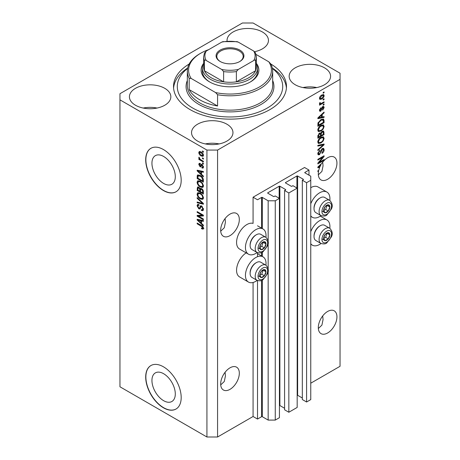 <?xml version="1.0" encoding="UTF-8"?>
<svg xmlns="http://www.w3.org/2000/svg" width="460" height="460" viewBox="0 0 460 460"><rect width="100%" height="100%" fill="white"/><g stroke="black" fill="none" stroke-linecap="round" stroke-linejoin="round"><path stroke-width="0.69" d="M308.982 170.05L304.549 167.492L253.075 197.208L257.514 199.767L261.596 197.415A0.5 0.287 0 0 1 262.303 197.415L268.163 200.796L275.258 200.796L279.433 198.386L275.172 195.925L274.195 196.489A0.5 0.287 0 0 1 273.487 196.489L267.806 193.211L267.806 192.803L279.162 186.242A0.5 0.287 0 0 1 279.875 186.242L285.556 189.52A0.5 0.287 0 0 1 285.556 189.934L284.579 190.498L288.84 192.953L297.183 188.14L292.922 185.679L291.945 186.242A0.5 0.287 0 0 1 291.237 186.242L285.556 182.965L285.556 182.551L296.913 175.996A0.5 0.287 0 0 1 297.626 175.996L303.307 179.273A0.5 0.287 0 0 1 303.307 179.682L302.329 180.245L306.59 182.706L310.759 180.297L310.759 176.197L304.899 172.816L304.899 172.408L308.982 170.05L308.982 175.174M304.899 172.408A0.5 0.287 0 0 0 304.899 172.816M302.329 180.245L302.329 399.544L306.59 402.005L310.759 399.596L310.759 180.297M306.59 402.005L306.59 182.706M297.183 395.215A0.5 0.287 0 0 1 297.626 395.295L302.329 398.009M285.556 182.551A0.5 0.287 0 0 0 285.556 182.965M284.579 190.498L284.579 409.791L288.84 412.252L297.183 407.433L297.183 188.14M288.84 412.252L288.84 192.953M279.433 405.461A0.5 0.287 0 0 1 279.875 405.542L284.579 408.256M267.806 192.803A0.5 0.287 0 0 0 267.806 193.211M217.574 437L217.574 150.069L340.043 79.362L340.043 73.215L253.075 23L242.426 23L119.956 93.708L119.956 386.785L206.925 437L217.574 437L253.075 416.507L257.514 419.066L261.596 416.708A0.5 0.287 0 0 1 262.303 416.708L268.163 420.089L275.258 420.089L279.433 417.686L279.433 198.386M275.258 420.089L275.258 200.796M268.163 420.089L268.163 270.957M268.163 269.025L268.163 243.081M268.163 241.149L268.163 200.796M257.514 419.066L257.514 280.583M257.514 256.72L257.514 252.707M253.075 416.507L253.075 282.474M257.151 252.534A14.559 8.406 -60 0 1 255.737 253.466A14.559 8.406 -60 0 1 248.457 254.184L239.585 249.061A14.559 8.406 -60 0 1 237.348 237.4A14.559 8.406 -60 0 1 246.859 224.566A14.559 8.406 -60 0 1 253.075 223.387L253.075 197.208M151.938 380.454A16.514 9.533 -120 0 0 159.148 397.078A16.514 9.533 -120 0 0 171.879 401.499A16.514 9.533 -120 0 0 175.294 393.938A16.514 9.533 -120 0 0 168.09 377.321A16.514 9.533 -120 0 0 155.359 372.893A16.514 9.533 -120 0 0 151.938 380.454M151.938 163.208A16.514 9.533 -120 0 0 159.148 179.826A16.514 9.533 -120 0 0 171.879 184.253A16.514 9.533 -120 0 0 175.294 176.692A16.514 9.533 -120 0 0 168.09 160.068A16.514 9.533 -120 0 0 155.359 155.647A16.514 9.533 -120 0 0 151.938 163.208M145.694 159.804A25.099 14.49 -120 0 0 156.647 185.064A25.099 14.49 -120 0 0 175.99 191.791A25.099 14.49 -120 0 0 181.188 180.297A25.099 14.49 -120 0 0 170.234 155.037A25.099 14.49 -120 0 0 150.892 148.315A25.099 14.49 -120 0 0 145.694 159.804M150.978 148.264A25.099 14.49 -120 0 0 145.866 159.701A25.099 14.49 -120 0 0 156.768 184.903A25.099 14.49 -120 0 0 176.077 191.739M145.694 377.05A25.099 14.49 -120 0 0 156.647 402.31A25.099 14.49 -120 0 0 175.99 409.038A25.099 14.49 -120 0 0 181.188 397.549A25.099 14.49 -120 0 0 170.234 372.284A25.099 14.49 -120 0 0 150.892 365.562A25.099 14.49 -120 0 0 145.694 377.05M150.978 365.51A25.099 14.49 -120 0 0 145.866 376.947A25.099 14.49 -120 0 0 156.768 402.149A25.099 14.49 -120 0 0 176.077 408.986M220.719 384.888L224.29 381.484L225.429 375.952L225.084 372.289M220.679 383.968A13.179 7.607 120 0 0 223.41 389.999A13.179 7.607 120 0 0 233.565 386.469A13.179 7.607 120 0 0 239.321 373.209A13.179 7.607 120 0 0 236.589 367.178A13.179 7.607 120 0 0 226.435 370.708A13.179 7.607 120 0 0 220.679 383.968M318.337 328.532L321.908 325.122L323.052 319.591L322.702 315.928M318.303 327.606A13.179 7.607 120 0 0 321.034 333.638A13.179 7.607 120 0 0 331.188 330.108A13.179 7.607 120 0 0 336.938 316.848A13.179 7.607 120 0 0 334.207 310.816A13.179 7.607 120 0 0 324.053 314.347A13.179 7.607 120 0 0 318.303 327.606M220.719 231.179L224.29 227.769L225.429 222.237L225.084 218.575M220.679 230.253A13.179 7.607 120 0 0 223.41 236.29A13.179 7.607 120 0 0 233.565 232.76A13.179 7.607 120 0 0 239.321 219.495A13.179 7.607 120 0 0 236.589 213.463A13.179 7.607 120 0 0 226.435 216.993A13.179 7.607 120 0 0 220.679 230.253M318.337 174.817L321.908 171.413L323.052 165.876L322.702 162.213M318.303 173.897A13.179 7.607 120 0 0 321.034 179.929A13.179 7.607 120 0 0 331.188 176.398A13.179 7.607 120 0 0 336.938 163.133A13.179 7.607 120 0 0 334.207 157.102A13.179 7.607 120 0 0 322.126 162.995L317.86 167.032L317.86 167.762L319.717 167.371A13.179 7.607 120 0 0 318.768 170.275L317.86 170.798L317.86 171.54L318.579 171.126A13.179 7.607 120 0 0 318.303 173.897M254.65 51.693A20.706 11.954 0 0 0 254.633 51.687A20.706 11.954 0 0 0 268.456 40.422A20.706 11.954 0 0 0 262.39 31.964A20.706 11.954 0 0 0 239.827 29.377A20.706 11.954 0 0 0 227.039 40.422A20.706 11.954 0 0 0 227.079 41.164M164.772 88.326A20.706 11.954 0 0 0 142.203 85.738A20.706 11.954 0 0 0 129.421 96.784A20.706 11.954 0 0 0 135.487 105.236A20.706 11.954 0 0 0 158.056 107.83A20.706 11.954 0 0 0 170.838 96.784A20.706 11.954 0 0 0 164.772 88.326M157.032 108.054A20.706 11.954 0 0 0 143.227 108.054M226.895 124.194A20.706 11.954 0 0 0 204.326 121.601A20.706 11.954 0 0 0 191.544 132.647A20.706 11.954 0 0 0 197.61 141.099A20.706 11.954 0 0 0 220.173 143.692A20.706 11.954 0 0 0 232.961 132.647A20.706 11.954 0 0 0 226.895 124.194M219.155 143.922A20.706 11.954 0 0 0 205.35 143.922M324.513 67.833A20.706 11.954 0 0 0 301.944 65.239A20.706 11.954 0 0 0 289.162 76.285A20.706 11.954 0 0 0 295.228 84.743A20.706 11.954 0 0 0 317.797 87.331A20.706 11.954 0 0 0 330.579 76.285A20.706 11.954 0 0 0 324.513 67.833M316.773 87.561A20.706 11.954 0 0 0 302.967 87.561M265.932 265.196A14.559 8.406 120 0 0 263.017 256.847A14.559 8.406 120 0 0 255.737 257.565A14.559 8.406 120 0 0 246.226 270.394A14.559 8.406 120 0 0 248.457 282.06A14.559 8.406 120 0 0 255.737 281.342A14.559 8.406 120 0 0 257.151 280.41M248.457 254.184A14.559 8.406 -60 0 1 246.226 242.523A14.559 8.406 -60 0 1 255.737 229.689A14.559 8.406 -60 0 1 263.017 228.971A14.559 8.406 -60 0 1 265.932 237.325M310.759 231.662A14.559 8.406 -60 0 1 319.631 220.673A14.559 8.406 -60 0 1 326.91 219.955A14.559 8.406 -60 0 1 329.832 228.309M321.046 243.518A14.559 8.406 -60 0 1 319.631 244.45A14.559 8.406 -60 0 1 312.351 245.168A14.559 8.406 -60 0 1 310.759 243.708M329.832 200.433A14.559 8.406 120 0 0 326.91 192.079A14.559 8.406 120 0 0 319.631 192.803A14.559 8.406 120 0 0 310.759 203.786M310.759 215.838A14.559 8.406 120 0 0 312.351 217.298A14.559 8.406 120 0 0 319.631 216.574A14.559 8.406 120 0 0 321.046 215.648M189.169 64.009A56.476 32.608 0 0 0 173.523 86.532A56.476 32.608 0 0 0 190.066 109.589A56.476 32.608 0 0 0 251.614 116.662A56.476 32.608 0 0 0 286.476 86.532A56.476 32.608 0 0 0 270.831 64.009A42.671 24.639 180 0 1 272.671 71.162A42.671 24.639 180 0 1 217.574 94.731L217.574 106.001L189.175 89.608A42.671 24.639 0 0 0 199.824 99.854A42.671 24.639 0 0 0 217.574 106.001M319.125 162.426L324.07 159.574L324.07 160.316L317.86 163.904L317.86 163.11L322.811 157.222L317.86 160.086L317.86 159.338L324.07 155.75L324.07 156.549L319.125 162.426L318.659 162.156M322.345 148.551L323.639 148.407L324.15 149.764C324.07 151.323 323.368 152.524 322.052 153.375L321.971 152.68L323.426 150.121L323.092 149.201L322.362 149.287L319.481 154.675L318.268 154.83L317.779 153.577L319.631 150.299L319.711 151.001L318.504 153.134L318.809 154.002L320.125 153.324L320.861 150.512L322.345 148.551M317.86 145.337L324.07 144.009L324.07 144.779L317.86 150.512L317.86 149.742L323.346 144.854L317.86 146.107L317.86 145.337M323.202 136.769L324.15 138.333L323.179 141.007L321.046 142.962L318.435 143.462L317.779 142.008C318.101 139.874 319.165 138.316 320.971 137.327L323.518 136.896M323.202 124.844L324.15 126.408L323.179 129.082L321.046 131.042L318.435 131.537L317.779 130.082C318.101 127.949 319.165 126.391 320.971 125.402L323.518 124.97M322.213 117.041L324.07 116.593L324.07 117.369L317.86 118.663L317.86 117.938L324.07 112.062L324.07 112.832L322.213 114.534L322.213 117.041L321.488 116.621M323.184 92.448L324.07 91.937L324.07 92.684L323.184 93.196L323.184 92.448M310.759 383.203L340.043 366.292L340.043 79.362M326.91 192.079L318.038 186.955A14.559 8.406 120 0 0 310.759 187.68M246.169 252.868A14.559 8.406 120 0 0 237.222 265.713A14.559 8.406 120 0 0 239.585 276.937L248.457 282.06M321.764 95.036L323.696 94.628L324.15 95.663C323.915 97.215 323.133 98.331 321.81 99.015L319.93 99.4L319.47 98.365C319.7 96.836 320.465 95.726 321.764 95.036M323.184 99.343L324.07 98.831L324.07 99.578L323.184 100.09L323.184 99.343M321.73 103.166L324.07 101.809L324.07 102.557L319.55 105.167L319.55 104.42L320.275 104.006L319.47 103.586L319.711 102.741L320.361 102.649L320.281 103.201L320.804 103.563L321.73 103.166M319.642 103.948L319.47 103.586M319.666 102.85L320.804 103.563M323.184 104.466L324.07 103.954L324.07 104.702L323.184 105.213L323.184 104.466M322.696 106.611L323.742 106.473L324.15 107.537L322.702 110.153L322.621 109.451L323.506 107.858L322.805 107.295L320.758 111.176L319.855 111.291L319.47 110.268L320.764 107.818L320.12 109.865L320.672 110.48L322.696 106.611M322.397 106.726L323.282 107.237L322.224 106.956M319.435 110.009L320.672 110.48M320.93 119.646L323.553 119.1L324.07 120.566L324.07 122.682L317.86 126.264L317.975 123.038L320.93 119.646M322.247 131.278L323.639 131.065L324.07 134.602L317.86 138.19L317.86 135.964L319.418 133.095L320.723 133.147L322.247 131.278M198.433 216.148L203.377 219.006L203.377 219.753L197.162 216.165L197.162 215.372L202.118 215.205L197.162 212.347L197.162 211.6L203.377 215.188L203.377 215.987L198.433 216.148L199.318 215.636L203.377 215.504M201.014 205.752L200.163 206.241L201.647 205.988L203.458 209.294L202.9 210.691L201.359 210.484L201.279 209.691L202.314 209.817L202.733 208.811L201.664 206.747L201.02 206.661L199.91 208.943L198.783 208.811L197.081 205.746L197.599 204.441L198.939 204.614L199.019 205.407L198.122 205.286L197.811 206.137L198.8 208.075L199.433 208.202L200.52 205.833M197.162 197.599L203.377 203.441L203.377 204.211L197.162 202.774L197.162 202.003L202.647 203.446L197.162 198.369L197.162 197.599M203.458 197.857L202.48 199.41L200.353 198.91C198.501 197.927 197.415 196.351 197.081 194.177L197.742 192.728L200.278 193.183L202.509 195.201L203.458 197.857M203.458 185.932L202.48 187.484L200.353 186.984C198.501 186.001 197.415 184.425 197.081 182.252L197.742 180.809L200.278 181.257L202.509 183.275L203.458 185.932M202.486 157.849L203.377 158.361L203.377 159.102L202.486 158.591L202.486 157.849M201.072 151.903C202.417 152.582 203.211 153.709 203.458 155.284L202.992 156.314L201.118 155.94C199.795 155.256 199.013 154.135 198.777 152.582L199.243 151.558L201.072 151.903M203.458 228.309L203.021 229.178L201.52 228.741L201.44 227.947L202.733 227.861L202.262 226.843L197.162 223.802L197.162 223.06L201.382 225.492C202.555 226.027 203.245 226.97 203.458 228.309M203.446 227.746L202.561 228.258L203.326 227.516M119.956 99.854L206.925 150.069L217.574 150.069M206.925 437L206.925 150.069M201.52 174.334L203.377 176.03L203.377 176.807L197.162 170.924L197.162 170.2L203.377 171.494L203.377 172.27L201.52 171.827L201.52 174.334M200.152 164.226L199.421 164.737L199.973 165.991L200.353 165.974L201.083 164.3L201.998 164.456L203.458 167.06L203.073 168.078L202.003 168.004L201.923 167.21L202.572 167.267L202.814 166.641L202.112 165.267L201.698 165.203L200.888 166.888L200.065 166.79L198.777 164.392L199.18 163.346L200.065 163.438L200.152 164.226L199.623 164.185L200.508 163.674M199.973 165.991L201.238 165.462L201.658 164.295M202.486 162.88L203.377 163.392L203.377 164.134L202.486 163.622L202.486 162.88M201.031 159.896L203.377 161.247L203.377 161.995L198.858 159.384L198.858 158.637L199.577 159.056L198.777 157.711L199.019 157.148L200.111 159.229L201.031 159.896M202.486 150.955L203.377 151.466L203.377 152.208L202.486 151.696L202.486 150.955M200.238 175.455C202.072 176.393 203.124 177.905 203.377 179.998L203.377 182.114L197.162 178.526L197.277 175.433L197.679 174.927L200.238 175.455M200.727 188.312L200.025 188.715L201.555 188.606C202.756 189.365 203.366 190.44 203.377 191.831L203.377 194.039L197.162 190.452L197.57 187.03L198.726 187.162L200.025 188.715L200.295 188.399M201.52 223.428L203.377 225.124L203.377 225.9L197.162 220.024L197.162 219.293L203.377 220.587L203.377 221.363L201.52 220.921L201.52 223.428M203.906 228.666L202.406 228.229M202.296 228.292L201.52 228.741M202.762 226.556L202.262 226.843M197.811 223.433L197.162 223.802M201.52 173.696L201.227 173.42M198.3 170.654L198.053 170.413L197.162 170.924M203.377 171.545L202.406 171.315L201.52 171.827M201.681 171.73L201.681 171.143L200.796 171.655L197.811 170.936L200.796 173.667L200.796 171.655M201.52 173.248L200.796 173.667M198.576 170.493L197.811 170.936M203.383 167.636L202.003 168.004M202.894 167.492L202.854 167.106M203.366 166.319L202.814 166.641M202.636 164.967L202.112 165.267M202.44 164.778L201.698 165.203M201.227 166.405L200.065 166.79M200.951 166.278L200.48 165.916M199.674 164.151L198.777 164.392M199.663 163.881L199.732 163.317M200.865 165.479L201.238 165.462L200.865 165.479M203.136 163.248L202.486 163.622M199.502 159.011L198.858 159.384M199.283 157.418L198.777 157.711M203.136 151.328L202.486 151.696M203.343 155.917L202.291 155.583M201.836 155.52L201.118 155.94M199.68 152.381L199.663 152.07L198.777 152.582M199.663 152.07L199.784 151.432M200.836 151.777L199.421 152.973L201.112 155.192L202.521 155.509L202.814 154.893L201.112 152.674L199.703 152.363M202.521 155.509L203.441 154.974M201.721 152.329L201.112 152.674M203.36 154.577L202.814 154.893M203.136 158.217L202.486 158.591M203.377 181.09L202.894 180.809M197.892 178.112L197.162 178.526M198.053 175.996L198.168 174.921L197.277 175.433M199.605 175.128L198.013 176.002L197.892 178.204L202.647 180.952L202.647 179.67L201.744 177.359L200.226 176.197L198.013 176.002L197.162 176.508M203.377 180.533L202.647 180.952M200.847 175.841L200.226 176.197M202.233 177.077L201.744 177.359M203.326 179.285L202.647 179.67M203.372 186.973L201.238 186.472M201.054 186.576L200.353 186.984M197.978 181.936L197.081 182.252M197.972 181.74L198.248 180.653M199.738 180.981L198.3 181.602L198.852 181.493L197.811 182.666C198.076 184.339 198.927 185.53 200.364 186.242L202.239 186.582L202.733 185.524C202.469 183.891 201.647 182.712 200.255 181.993L198.852 181.493L199.749 180.981M202.239 186.582L203.452 185.748M200.87 181.637L200.255 181.993M203.372 185.15L202.733 185.524M203.377 193.016L202.894 192.734M200.474 191.337L199.985 191.061M197.892 190.032L197.162 190.452M198.053 187.91L198.145 186.944M201.693 188.698L200.755 189.232L200.474 191.619L202.647 192.872L202.572 190.63L201.555 189.353L200.755 189.232M200.635 189.37L200.525 188.427M197.892 190.13L199.743 191.199L199.686 189.112L198.829 187.967L198.128 187.852L197.892 190.13M200.474 190.779L199.743 191.199M199.352 187.663L198.829 187.967M200.571 188.6L199.686 189.112M203.377 192.458L202.647 192.872M202.136 189.025L201.555 189.353M203.107 190.319L202.572 190.63M203.308 191.015L202.647 191.394M203.372 198.898L201.238 198.398M201.054 198.501L200.353 198.91M197.978 193.861L197.081 194.177M197.972 193.66L198.248 192.573M199.738 192.907L198.3 193.528L198.852 193.418L197.811 194.586C198.076 196.265 198.927 197.455 200.364 198.168L202.239 198.507L202.733 197.443C202.469 195.81 201.647 194.637 200.255 193.913L198.852 193.418L199.749 192.907M202.239 198.507L203.452 197.673M200.87 193.562L200.255 193.913M203.372 197.075L202.733 197.443M203.377 203.492L202.802 203.36M198.979 202.475L198.053 202.262L197.162 202.774M203.101 203.188L202.647 203.446M197.673 198.076L197.162 198.369M203.262 210.3L202.245 209.967L201.359 210.484M202.314 209.817L203.452 209.053M203.366 208.443L202.733 208.811M202.227 206.425L201.664 206.747M200.261 208.524L199.674 208.299L198.783 208.811M197.978 205.424L197.081 205.746M197.972 205.235L198.128 204.338M201.049 205.729L200.318 207.69L199.433 208.202M198.674 216.01L198.053 215.654L197.162 216.165M198.053 215.654L198.053 215.343M202.762 214.831L202.118 215.205M197.811 211.974L197.162 212.347M201.52 222.789L201.227 222.513M198.3 219.748L197.162 220.024M203.377 220.639L202.406 220.409L201.52 220.921M201.681 220.829L201.681 220.236L200.796 220.748L197.811 220.029L200.796 222.761L200.796 220.748M201.52 222.347L200.796 222.761M198.576 219.592L197.811 220.029M323.426 92.31L324.07 92.684M323.15 94.513L323.265 95.151L324.15 95.663M323.265 95.151L321.81 95.76L320.12 98.009L320.39 98.584L321.81 98.273L323.506 96.019L322.103 94.858M321.097 98.601L321.81 99.015M320.637 98.664L319.585 99.004M319.487 98.06L320.39 98.584M319.562 97.692L320.12 98.009M321.201 95.404L321.81 95.76M323.426 99.205L324.07 99.578M323.426 102.183L324.07 102.557M320.528 103.58L320.034 103.862M319.476 103.54L320.275 104.006M323.426 104.328L324.07 104.702M323.184 106.409L323.265 107.019L324.15 107.537M321.856 107.387L322.397 107.703M320.189 110.44L319.872 110.664L320.758 111.176M319.872 110.664L319.533 110.814M320.304 108.209L320.844 108.52M319.562 109.543L320.12 109.865M323.184 116.805L324.07 117.369M323.184 116.857L321.488 117.208L321.488 115.195L318.504 117.927L321.488 117.214M320.804 117.352L319.401 117.645M318.383 117.858L317.86 117.967M323.564 112.539L324.07 112.832M321.747 114.264L322.213 114.534M321.327 114.655L321.327 115.103M318.113 117.702L318.504 117.927M321.034 114.937L321.488 115.195M322.995 118.962L323.184 120.054L324.07 120.566M323.346 122.262L324.07 122.682M318.343 124.965L317.86 125.241M321.58 119.312L322.972 119.882L321.626 119.289M318.584 125.103L323.346 122.354L323.346 121.072L322.437 119.807L320.925 120.399L318.711 122.757L318.584 125.103L317.86 124.683M317.9 123.447L318.584 123.843M318.176 122.452L318.711 122.757M320.304 120.043L320.925 120.399M322.707 128.811L323.179 129.082M320.361 130.646L321.046 131.042M319.51 130.864L318.061 131.186M322.995 124.804L323.265 125.896L324.15 126.408M317.872 129.289L318.987 130.743L321.057 130.289C322.391 129.565 323.184 128.409 323.426 126.834L322.937 125.764L321.505 125.12M317.785 129.91L318.987 130.743M319.056 126.995L319.55 127.282L318.504 129.657M320.344 125.804L320.953 126.155L319.55 127.282M322.937 125.764L320.953 126.155M323.07 130.974L323.184 131.98M323.346 134.188L324.07 134.602M320.925 135.395L320.442 135.677M318.343 136.885L317.86 137.166M320.338 132.923L320.281 133.745M320.442 135.119L321.166 135.533L323.346 134.28L323.265 132.123L322.138 131.341M317.86 136.608L318.584 137.028L320.442 135.953L320.378 133.94L319.292 133.147M318.941 133.446L319.522 133.785L318.584 135.809L318.584 137.028M320.378 133.94L319.522 133.785M321.672 131.686L322.253 132.02L321.166 134.165L321.166 135.533M323.265 132.123L322.253 132.02M322.707 140.737L323.179 141.007M320.361 142.565L321.046 142.962M319.51 142.79L318.061 143.112M322.995 136.729L323.265 137.816L324.15 138.333M317.872 141.214L318.987 142.669L321.057 142.215C322.391 141.49 323.184 140.334 323.426 138.753L322.937 137.684L321.505 137.046M317.785 141.835L318.987 142.669M319.056 138.92L319.55 139.202L318.504 141.582M320.344 137.73L320.953 138.08L319.55 139.202M322.937 137.684L320.953 138.08M323.184 144.198L324.07 144.779M323.184 144.267L322.857 144.566M317.86 145.4L322.46 144.342L323.346 144.854M323.098 148.292L323.265 149.253L324.15 149.764M323.092 149.201L322.167 148.666M321.793 148.959L322.362 149.287M318.826 154.014L319.481 154.675M318.59 154.163L317.917 154.416M319.131 150.667L319.711 151.001M317.866 152.766L318.504 153.134M317.785 153.37L318.809 154.002M323.426 159.942L324.07 160.316M318.884 162.288L318.24 162.662M322.167 156.854L322.811 157.222M323.38 156.153L324.07 156.549M322.811 156.48L322.391 156.981M318.884 166.888L319.717 167.371M318.383 166.951L317.86 167.06M319.683 166.675L320.056 166.6A13.179 7.607 120 0 1 321.022 164.726L318.504 167.026L319.683 166.675M318.113 166.796L318.504 167.026M320.574 164.467L321.022 164.726M317.935 170.752L318.579 171.126M324.041 236.423A4.393 2.536 120 0 0 323.627 238.452A4.393 2.536 120 0 0 325.18 240.666A4.393 2.536 120 0 0 328.285 238.872A4.393 2.536 120 0 0 329.837 234.864A4.393 2.536 120 0 0 328.285 232.656A4.393 2.536 120 0 0 325.18 234.45A4.393 2.536 120 0 0 324.041 236.423M324.283 236.382L323.627 238.452L325.18 240.666L328.285 238.872L329.837 234.864L328.285 232.656L325.18 234.45L324.283 236.382M314.025 236.498L314.025 235.802A7.929 4.577 -60 0 1 314.778 232.127A7.929 4.577 -60 0 1 319.631 226.084L320.235 225.739A8.786 5.071 120 0 0 314.858 232.432A8.786 5.071 120 0 0 314.025 236.498A8.786 5.071 120 0 0 315.842 240.517L320.919 243.449A8.786 5.071 -60 0 1 319.936 235.359A8.786 5.071 -60 0 1 329.705 228.235L324.628 225.302A8.786 5.071 120 0 0 320.235 225.739M323.639 238.475L325.622 237.331L327.1 233.22M322.517 239.125L325.18 240.666M325.622 237.331L328.285 238.872M327.175 233.329L329.837 234.864M260.147 273.309A4.393 2.536 120 0 0 259.727 275.344A4.393 2.536 120 0 0 261.286 277.552A4.393 2.536 120 0 0 264.391 275.758A4.393 2.536 120 0 0 265.943 271.756A4.393 2.536 120 0 0 264.391 269.548A4.393 2.536 120 0 0 261.286 271.342A4.393 2.536 120 0 0 260.147 273.309M260.389 273.274L259.727 275.344L261.286 277.552L264.391 275.758L265.943 271.756L264.391 269.548L261.286 271.342L260.389 273.274M250.125 273.389L250.125 272.688A7.929 4.577 -60 0 1 250.878 269.019A7.929 4.577 -60 0 1 255.737 262.976L256.341 262.625A8.786 5.071 120 0 0 250.959 269.318A8.786 5.071 120 0 0 250.125 273.389A8.786 5.071 120 0 0 251.948 277.409L257.025 280.341A8.786 5.071 -60 0 1 256.036 272.251A8.786 5.071 -60 0 1 265.811 265.121L260.734 262.194A8.786 5.071 120 0 0 256.341 262.625M259.745 275.367L261.728 274.223L263.2 270.112M258.623 276.017L261.286 277.552M261.728 274.223L264.391 275.758M263.281 270.221L265.943 271.756M260.147 245.439A4.393 2.536 120 0 0 259.727 247.468A4.393 2.536 120 0 0 261.286 249.682A4.393 2.536 120 0 0 264.391 247.888A4.393 2.536 120 0 0 265.943 243.886A4.393 2.536 120 0 0 264.391 241.672A4.393 2.536 120 0 0 261.286 243.466A4.393 2.536 120 0 0 260.147 245.439M260.389 245.398L259.727 247.468L261.286 249.682L264.391 247.888L265.943 243.886L264.391 241.672L261.286 243.466L260.389 245.398M250.125 245.513L250.125 244.818A7.929 4.577 -60 0 1 250.878 241.143A7.929 4.577 -60 0 1 255.737 235.1L256.341 234.755A8.786 5.071 120 0 0 250.959 241.448A8.786 5.071 120 0 0 250.125 245.513A8.786 5.071 120 0 0 251.948 249.538L257.025 252.465A8.786 5.071 -60 0 1 256.036 244.375A8.786 5.071 -60 0 1 265.811 237.251L260.734 234.318A8.786 5.071 120 0 0 256.341 234.755M259.745 247.497L261.728 246.353L263.2 242.236M258.623 248.141L261.286 249.682M261.728 246.353L264.391 247.888M263.281 242.345L265.943 243.886M324.041 208.547A4.393 2.536 120 0 0 323.627 210.582A4.393 2.536 120 0 0 325.18 212.79A4.393 2.536 120 0 0 328.285 210.996A4.393 2.536 120 0 0 329.837 206.994A4.393 2.536 120 0 0 328.285 204.786A4.393 2.536 120 0 0 325.18 206.58A4.393 2.536 120 0 0 324.041 208.547M324.283 208.512L323.627 210.582L325.18 212.79L328.285 210.996L329.837 206.994L328.285 204.786L325.18 206.58L324.283 208.512M314.025 208.621L314.025 207.926A7.929 4.577 -60 0 1 314.778 204.257A7.929 4.577 -60 0 1 319.631 198.214L320.235 197.863A8.786 5.071 120 0 0 314.858 204.556A8.786 5.071 120 0 0 314.025 208.621A8.786 5.071 120 0 0 315.842 212.646L320.919 215.573A8.786 5.071 -60 0 1 319.936 207.489A8.786 5.071 -60 0 1 329.705 200.359L324.628 197.426A8.786 5.071 120 0 0 320.235 197.863M323.639 210.605L325.622 209.461L327.1 205.344M322.517 211.255L325.18 212.79M325.622 209.461L328.285 210.996M327.175 205.459L329.837 206.994M202.388 68.086A27.611 15.939 180 0 0 210.473 79.362A27.611 15.939 180 0 0 240.568 82.817A27.611 15.939 180 0 0 257.611 68.086A27.611 15.939 180 0 0 256.358 63.336A28.865 16.663 180 0 1 250.412 81.92A28.865 16.663 180 0 1 209.587 81.92L209.587 81.92A28.865 16.663 180 0 1 203.636 63.348A27.611 15.939 180 0 0 202.388 68.086L202.388 71.162A27.611 15.939 0 0 0 210.042 82.179M187.582 68.465A52.71 30.435 0 0 0 192.728 108.054A52.71 30.435 0 0 0 264.379 109.601A52.71 30.435 0 0 0 272.418 68.465M272.326 68.017A56.476 32.608 180 0 1 286.413 88.073M189.175 89.608L189.175 78.338A42.671 24.639 180 0 1 187.329 71.162A42.671 24.639 180 0 1 199.824 53.739L200.715 53.228A41.417 23.914 0 0 0 191.176 78.465L189.175 78.338M217.574 94.731L215.579 92.552A41.417 23.914 0 0 0 259.285 87.043A41.417 23.914 0 0 0 268.824 61.812L256.059 54.441M208.754 49.611A41.417 23.914 0 0 0 200.715 53.228M215.579 92.552L191.176 78.465M270.825 63.992L268.824 61.812M173.587 88.073A56.476 32.608 180 0 1 187.674 68.017M249.958 82.179A27.611 15.939 0 0 0 257.611 71.162L257.611 68.086M220.15 61.479L220.15 61.479A13.932 8.044 180 0 1 220.15 50.105A13.932 8.044 180 0 1 239.85 50.105A13.932 8.044 180 0 1 239.85 61.479A13.932 8.044 180 0 1 220.15 61.479M239.579 61.634A13.179 7.607 0 0 0 243.179 56.407A13.179 7.607 0 0 0 239.321 51.025A13.179 7.607 0 0 0 224.957 49.375A13.179 7.607 0 0 0 216.821 56.407A13.179 7.607 0 0 0 220.42 61.634M206.287 60.547C205.43 59.944 204.809 59.926 204.424 60.496A26.358 15.214 180 0 1 203.642 56.816L203.642 67.062A26.358 15.214 0 0 0 204.424 70.742A26.358 15.214 0 0 0 211.364 77.826A26.358 15.214 0 0 0 223.623 81.828A26.358 15.214 0 0 0 236.377 81.828A26.358 15.214 0 0 0 255.576 70.742A26.358 15.214 0 0 0 256.358 67.062L256.358 56.816A26.358 15.214 180 0 1 255.576 60.496C255.196 59.926 254.575 59.944 253.713 60.547A25.099 14.49 0 0 0 253.713 51.037L238.24 42.101A25.099 14.49 0 0 0 221.76 42.101L206.287 51.037A25.099 14.49 0 0 0 206.287 60.547L221.76 69.483A25.099 14.49 0 0 0 238.24 69.483L253.713 60.547M204.424 60.496L204.424 70.742L223.623 81.828L223.623 71.582L221.76 69.483M238.24 69.483L236.377 71.582L236.377 81.828L255.576 70.742L255.576 60.496M221.76 42.101L222.904 41.642L237.095 41.642L238.24 42.101M253.713 51.037L255.576 53.136M204.424 53.136L206.287 51.037M303.307 179.682L303.307 179.273M297.626 395.295L297.626 175.996M296.913 187.985L296.913 175.996M285.556 189.934L285.556 189.52M279.875 405.542L279.875 186.242M279.162 198.231L279.162 186.242M262.303 416.708L262.303 280.071M262.303 256.433L262.303 252.195M262.303 228.562L262.303 197.415M261.596 416.708L261.596 280.422M261.596 256.024L261.596 252.546M261.596 228.148L261.596 197.415M202.038 225.917L201.428 226.268M199.933 170.775L199.088 171.264M201.497 164.772L200.612 165.284M198.053 187.714L197.162 188.226M200.6 189.388L199.743 189.882M202.153 202.291L201.67 202.567M200.732 206.787L199.841 207.299M199.933 219.874L199.088 220.363M321.517 108.186L322.144 108.548M319.343 116.529L319.78 116.782M323.184 131.882L324.07 132.394M317.894 135.407L318.584 135.809M320.281 133.647L321.166 134.165M321.477 144.589L322.368 145.101M320.637 151.438L321.189 151.754M319.343 165.629L319.78 165.876M322.581 236.29A6.779 3.916 120 0 0 324.334 242.834A6.779 3.916 120 0 0 330.884 237.032A6.779 3.916 120 0 0 329.13 230.483A6.779 3.916 120 0 0 322.581 236.29M258.687 273.183A6.779 3.916 120 0 0 260.44 279.726A6.779 3.916 120 0 0 266.984 273.924A6.779 3.916 120 0 0 265.23 267.375A6.779 3.916 120 0 0 258.687 273.183M258.687 245.306A6.779 3.916 120 0 0 260.44 251.856A6.779 3.916 120 0 0 266.984 246.048A6.779 3.916 120 0 0 265.23 239.505A6.779 3.916 120 0 0 258.687 245.306M322.581 208.414A6.779 3.916 120 0 0 324.334 214.964A6.779 3.916 120 0 0 330.884 209.156A6.779 3.916 120 0 0 329.13 202.613A6.779 3.916 120 0 0 322.581 208.414M187.329 71.162L187.329 85.508A42.671 24.639 0 0 0 199.824 102.931A42.671 24.639 0 0 0 246.33 108.272A42.671 24.639 0 0 0 272.671 85.508L272.671 71.162M272.671 80.517A43.924 25.363 180 0 1 251.539 108.635A43.924 25.363 180 0 1 198.939 104.466A43.924 25.363 180 0 1 187.329 80.517M236.377 71.582A26.358 15.214 180 0 1 223.623 71.582M257.514 253.667L263.017 256.847M320.327 216.148L326.91 219.955M310.759 216.378L312.351 217.298M310.759 244.248L312.351 245.168M257.514 225.791L263.017 228.971M202.572 167.267L203.458 166.756M200.284 166.031L201.169 165.514M198.128 187.852L199.013 187.341M201.02 206.661L201.911 206.149M198.122 205.286L199.013 204.775M320.453 103.552L319.568 103.04M320.919 243.449C323.943 244.248 325.962 243.995 326.968 242.696L331.338 236.94C332.942 233.962 332.402 231.058 329.705 228.235M257.025 280.341C260.044 281.14 262.062 280.887 263.074 279.588L267.438 273.827C269.048 270.854 268.502 267.95 265.811 265.121M257.025 252.465C260.044 253.264 262.062 253.017 263.074 251.718L267.438 245.956C269.048 242.978 268.502 240.074 265.811 237.251M320.919 215.573C323.943 216.373 325.962 216.125 326.968 214.826L331.338 209.064C332.942 206.086 332.402 203.188 329.705 200.359M204.522 52.745L203.642 56.816M255.478 52.745L256.358 56.816"/></g></svg>
